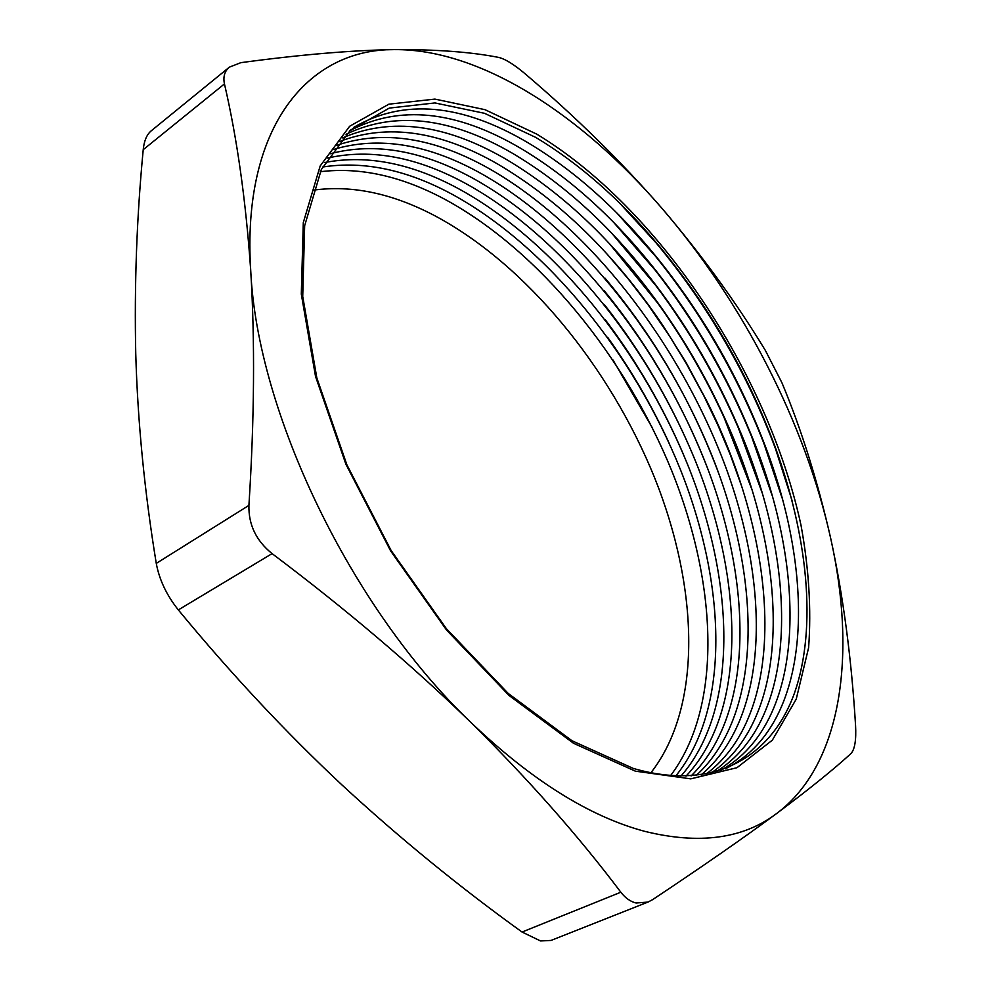 <?xml version="1.0" encoding="UTF-8"?>
<svg xmlns="http://www.w3.org/2000/svg" width="991" height="991" viewBox="0 0 991 991"><rect width="100%" height="100%" fill="white"/><g stroke="black" fill="none" stroke-linecap="round" stroke-linejoin="round"><path stroke-width="1.49" d="M536.701 134.107L485.008 109.679L434.913 99.1L388.881 104.179L349.65 126.266L320.18 165.968L303.296 222.628L301.301 294.092L315.534 376.456L345.909 464.246L390.665 550.971L446.52 630.003L509.089 695.509L573.566 743.3L635.367 771.159L690.739 778.852L736.945 767.715L772.348 740.153L796.244 699.101L808.619 647.668C811.431 609.292 808.891 568.5 801.013 525.255C767.926 372.517 658.581 207.813 536.701 134.107M535.784 137.427L484.525 113.308L434.888 102.94L389.29 108.093L350.48 130.106L321.332 169.523L304.658 225.688L302.726 296.458L316.835 377.943L346.875 464.767L391.123 550.513L446.359 628.653L508.234 693.452L572.03 740.773L633.224 768.397C713.867 791.908 771.754 757.161 794.708 692.412C817.29 626.845 807.628 535.66 774.851 446.074C747.301 372.43 708.416 305.377 658.185 244.888C620.093 199.451 579.289 163.626 535.784 137.427M725.362 768.83C812.769 725.424 817.216 577.679 763.144 440.586C737.23 374.189 701.888 313.243 657.132 257.771C617.319 208.816 574.297 170.489 528.054 142.791C461.521 103.46 403.325 98.369 353.477 127.529M720.606 770.49C806.55 722.699 807.9 571.708 750.918 434.108C726.998 375.589 695.595 321.418 656.686 271.596C615.089 218.639 569.652 177.488 520.386 148.142C456.009 110.385 399.1 104.612 349.674 130.824M715.799 771.927C800.542 719.577 798.449 564.573 737.948 426.18C716.543 376.506 689.6 330.04 657.107 286.795C613.615 229.181 565.489 184.722 512.756 153.444C450.509 117.235 394.938 110.843 346.045 134.281M710.943 773.141C794.918 715.923 788.725 555.592 723.703 415.972C705.691 376.642 684.087 339.405 658.904 304.237C613.33 240.875 562.083 192.365 505.162 158.733C445.033 124.024 390.838 117.074 342.576 137.898M706.05 774.157C790.149 711.253 778.43 542.734 706.781 401.021L686.342 362.979L663.475 326.349C615.485 255.034 560.2 200.913 497.618 163.986C439.583 130.75 386.8 123.305 339.256 141.651M701.095 774.95C768.731 718.227 770.924 589.595 725.573 466.711C679.615 343.344 588.964 225.886 490.124 169.201C434.157 137.415 382.823 129.524 336.11 145.541M696.103 775.557C761.088 716.419 761.968 588.728 716.493 467.331C670.399 345.512 580.602 230.123 482.654 174.391C428.756 144.029 378.909 135.755 333.112 149.579M691.074 775.953C753.445 714.548 753.036 587.849 707.45 467.95C661.245 347.668 572.29 234.334 475.246 179.557C423.392 150.57 375.056 141.973 330.263 153.741M685.995 776.164C745.777 712.64 744.13 586.969 698.444 468.582C652.115 349.835 564.015 238.534 467.863 184.698C418.041 157.073 371.278 148.192 327.563 158.052M680.879 776.188C738.122 710.671 735.248 586.065 689.463 469.189C643.035 352.016 555.778 242.721 460.53 189.801C412.739 163.515 367.55 154.398 324.998 162.474M675.726 776.027C730.441 708.652 726.378 585.161 680.507 469.796C633.992 354.183 547.589 246.895 453.234 194.88C407.45 169.895 363.895 160.616 322.57 167.033M670.535 775.68C722.773 706.583 717.546 584.232 671.588 470.403C624.974 356.351 539.426 251.045 445.987 199.922C402.21 176.237 360.315 166.835 320.291 171.716M650.839 772.844C702.681 706.694 698.804 588.134 654.58 477.674C609.762 366.992 526.456 264.919 435.582 216.149C392.795 193.431 351.929 184.784 312.983 190.21M644.695 831.338C699.212 844.778 743.213 838.832 776.671 813.487C808.532 789.691 833.282 769.734 850.91 753.618C854.799 749.419 856.348 739.992 855.555 725.362C851.48 658.445 843.254 596.347 830.854 539.067C817.897 481.96 801.583 429.834 781.899 382.687L765.386 350.467C736.14 302.243 701.628 254.823 661.852 208.197C621.518 161.892 575.969 117.111 525.193 73.854C513.97 64.39 505.1 58.903 498.56 57.391C470.973 51.966 436.213 49.377 394.282 49.612C351.78 50.256 300.645 54.604 240.838 62.668L229.355 67.165C224.598 71.166 222.963 76.753 224.449 83.925C237.109 138.43 245.867 200.69 250.735 270.704C255.009 341.065 254.402 419.292 248.914 505.385C248.456 524.673 256.173 540.752 272.091 553.622C345.797 609.056 411.909 665.172 470.452 722.005C528.228 779.124 578.36 835.859 620.837 892.222C625.358 898.044 630.449 901.649 636.111 903.012L648.015 902.07L652.536 899.692C702.768 866.295 744.142 837.568 776.671 813.487C842.598 764.111 856.36 653.936 830.854 539.067C805.398 423.454 742.705 301.896 661.852 208.197C581.42 114.82 480.722 48.807 394.282 49.612C308.387 48.931 241.482 126.563 250.735 270.704C257.214 412.367 350.789 607.793 470.452 722.005C531.114 780.028 589.199 816.473 644.695 831.338M151.165 130.886C146.755 134.603 144.104 140.858 143.224 149.678C136.746 217.165 134.256 285.222 135.755 353.849C137.687 421.918 144.525 491.771 156.268 563.396C159.291 579.735 166.637 595.244 178.33 609.911C230.841 673.607 285.42 731.977 342.068 785.033C399.299 837.841 459.291 886.846 522.046 932.035L540.541 940.955L551.033 940.434L648.015 902.07M652.524 428.124L613.008 359.968M669.594 444.179C652.363 406.521 631.676 370.845 607.545 337.175M683.641 454.906C662.979 406.644 636.829 361.566 605.216 319.672M696.326 463.169C673.149 405.951 642.49 353.081 604.337 304.559M708.206 469.932C683.084 404.749 648.473 345.066 604.361 290.883M719.54 475.668C692.858 403.188 654.679 337.361 605.03 278.186M741.181 484.958L730.429 455.104L718.017 425.461L704.13 396.4L686.069 363.14L669.606 336.209L647.841 304.448L628.282 278.966L607.718 254.798M751.624 488.798L724.049 417.446C705.629 377.237 683.555 339.157 657.801 303.196L609.576 243.823M761.906 492.205L738.394 428.013C716.518 377.212 688.98 329.706 655.757 285.495L611.72 233.207M772.051 495.265L751.463 436.238C727.01 376.407 694.889 321.022 655.101 270.072L614.098 222.888M782.072 498.002L763.739 442.989C737.242 375.094 701.108 312.784 655.336 256.062L616.712 212.83M792.02 500.455L775.495 448.725C747.325 373.421 707.562 304.856 656.203 243.006L619.511 202.969M522.046 932.035L620.837 892.222M272.091 553.622L178.33 609.911M224.449 83.925L143.224 149.678M156.268 563.396L248.914 505.385M151.152 130.886L229.355 67.165M663.475 326.349L662.682 325.68M706.781 401.021L706.955 402.036M658.904 304.237L657.801 303.196M723.703 415.972L724.049 417.446M657.107 286.795L655.757 285.495M737.948 426.18L738.394 428.013M656.686 271.596L655.101 270.072M750.918 434.108L751.463 436.238M657.132 257.771L655.336 256.062M763.144 440.586L763.739 442.989M658.185 244.888L656.203 243.006M774.851 446.074L775.495 448.725"/></g></svg>
